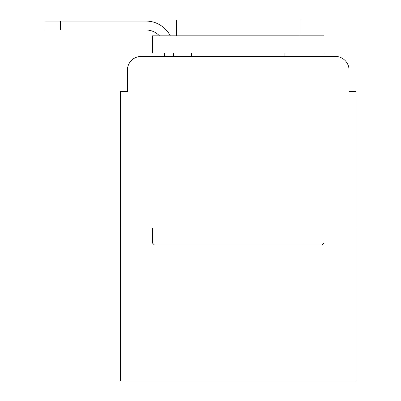 <?xml version="1.0" encoding="UTF-8"?>
<svg xmlns="http://www.w3.org/2000/svg" width="401" height="401" viewBox="0 0 401 401"><rect width="100%" height="100%" fill="white"/><g stroke="black" fill="none" stroke-linecap="round" stroke-linejoin="round"><path stroke-width="0.6" d="M127.428 70.135L127.428 91.408L127.428 70.135A13.724 13.724 0 0 1 141.152 56.416L164.48 56.416L164.48 52.982M355.908 227.943L120.566 227.943L120.566 380.95L355.908 380.95L355.908 91.408L349.045 91.408L349.045 70.135A13.724 13.724 0 0 0 335.321 56.416L141.152 56.416M120.566 227.943L120.566 91.408L127.428 91.408M173.397 52.982L173.397 56.416L184.721 56.416M291.753 56.416L335.321 56.416M349.045 91.408L349.045 70.135M159.448 35.829A18.526 18.526 0 0 0 145.954 30A18.526 18.526 0 0 1 159.448 35.829A18.526 18.526 0 0 0 145.954 30A18.526 18.526 0 0 1 159.448 35.829A18.526 18.526 0 0 0 145.954 30A18.526 18.526 0 0 1 159.448 35.829A18.526 18.526 0 0 0 145.954 30A18.526 18.526 0 0 1 159.448 35.829A18.526 18.526 0 0 0 145.954 30A18.526 18.526 0 0 1 159.448 35.829A18.526 18.526 0 0 0 145.954 30A18.526 18.526 0 0 1 159.448 35.829A18.526 18.526 0 0 0 145.954 30L45.092 30L45.092 21.078L145.954 21.078A27.443 27.443 0 0 1 170.285 35.829M60.531 21.078L145.954 21.078L60.531 21.078L145.954 21.078L60.531 21.078L145.954 21.078L60.531 21.078L145.954 21.078L60.531 21.078L145.954 21.078L60.531 21.078L145.954 21.078L60.531 21.078L60.531 30M321.943 245.096L154.53 245.096L152.47 243.041L324.003 243.041L321.943 245.096M152.47 35.829L324.003 35.829L324.003 52.982L152.47 52.982L152.47 35.829M299.988 35.829L299.988 20.05L176.485 20.05L176.485 35.829M152.47 227.943L152.47 243.041M324.003 227.943L324.003 243.041M191.583 52.982L191.583 56.416M284.895 52.982L284.895 56.416"/></g></svg>
